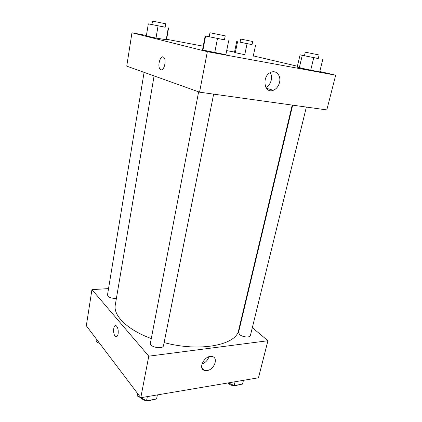 <?xml version="1.0" encoding="UTF-8"?>
<svg xmlns="http://www.w3.org/2000/svg" width="422" height="422" viewBox="0 0 422 422"><rect width="100%" height="100%" fill="white"/><g stroke="black" fill="none" stroke-linecap="round" stroke-linejoin="round"><path stroke-width="0.63" d="M252.33 327.651L267.928 340.733L258.48 377.785L140.779 397.724L86.32 325.752L91.949 289.613L108.538 288.616M118.128 333.844C117.627 336.186 116.794 337.078 115.612 336.513C112.574 334.852 113.212 323.595 116.229 325.784C117.875 327.393 118.508 330.083 118.128 333.844M267.928 340.733L148.776 356.168L140.779 397.724M148.776 356.168L91.949 289.613M116.229 325.784C113.212 323.595 112.574 334.852 115.617 336.513L116.356 336.709M206.991 370.579L204.675 370.479C197.211 368.886 205.002 354.464 212.224 356.553C218.765 357.708 214.197 369.825 206.991 370.579M201.938 363.991C205.403 362.725 207.74 360.314 208.937 356.764M241.431 318.515L241.78 318.805M292.668 105.157L238.541 332.404L239.58 334.504C242.402 337.194 250.104 337.89 250.404 335.501L306.367 107.067M144.092 72.341L107.494 294.967C108.312 297.373 111.281 298.507 116.409 298.359M198.625 91.843L150.411 343.102C149.277 347.148 163.061 349.764 163.525 345.597L213.632 94.138M154.088 75.918L115.285 304.979C113.096 315.471 127.127 329.719 151.282 338.565M164.126 342.59C200.355 352.396 236.679 344.848 238.678 330.083L292.219 105.094M319.807 71.471L335.68 75.19L326.818 109.92L199.559 92.175L126.753 66.143L131.954 32.768L146.423 35.49M234.532 52.075L226.698 50.603M203.225 46.183L166.616 39.293M299.298 67.836L319.691 71.94L310.682 70.289L297.193 67.098L299.298 67.836L302.263 55.329L300.089 54.818L304.447 55.688M297.193 67.098L300.089 54.818M202.924 50.097L225.87 54.712L202.924 50.097L202.571 49.643L202.924 50.097L205.598 36.06L205.182 35.891L209.207 36.698M202.571 49.643L205.182 35.891M146.344 35.975L156.019 38.07L166.537 39.763L156.019 38.07L146.344 35.975L148.317 23.848L151.952 24.518M253.295 55.873L297.404 66.217M335.68 75.19L207.35 51.674L131.954 32.768M244.749 54.702L235.297 52.671L244.749 54.702L247.065 43.666L240.092 42.163M234.495 52.275L235.297 52.671L234.495 52.275L236.705 41.483M279.522 82.448C278.478 86.373 276.394 88.989 273.261 90.297C263.945 94.227 261.492 75.665 271.061 72.241C276.373 69.883 281.231 75.897 279.522 82.448M207.35 51.674L199.559 92.175M163.921 57.524C160.808 53.71 156.863 66.017 160.123 69.197L160.887 69.725L160.123 69.197C156.863 66.017 160.803 53.71 163.915 57.519C166.748 60.293 164.016 71.154 160.887 69.725L161.062 69.767M265.907 87.518C268.598 86.051 270.375 83.598 271.246 80.159C271.842 77.3 271.515 74.789 270.259 72.621M318.267 58.505L302.263 55.329M304.441 55.73L318.257 58.547L319.127 54.987L305.285 52.17L304.441 55.73M322.767 59.491L319.691 71.94M313.741 57.693L310.682 70.289M224.462 39.795L205.598 36.06M209.196 36.746L224.451 39.847L225.242 35.859L209.966 32.747L209.196 36.746M228.682 40.744L225.87 54.712M217.494 38.513L214.719 52.666M252.045 44.595L247.065 43.666M240.081 42.195L252.04 44.626L252.704 41.504L240.73 39.067L240.081 42.195M237.549 41.704L235.297 52.671M255.547 45.36L253.211 56.284M165.15 27.198L148.317 23.848M151.946 24.555L165.144 27.235L165.73 23.79L152.516 21.1L151.946 24.555M168.578 27.905L166.537 39.763M168.272 27.899L166.194 39.974M158.06 25.858L156.019 38.07M243.457 380.327L242.523 384.099L234.147 385.55L228.423 382.875M235.07 381.746L234.147 385.55M227.711 382.997C231.277 385.872 234.706 386.499 237.992 384.885M157.39 394.908L156.562 399.001L146.534 400.742L137.161 395.931L137.498 393.383M137.619 393.541L137.161 395.931M147.341 396.611L146.534 400.742M140.726 397.761C144.055 400.984 147.816 401.66 152.01 399.792M99.719 343.461L96.575 341.936L96.928 339.773M99.771 343.524L100.52 344.521M204.675 370.479L201.769 367.446M273.261 90.297L266.393 88.256"/></g></svg>
